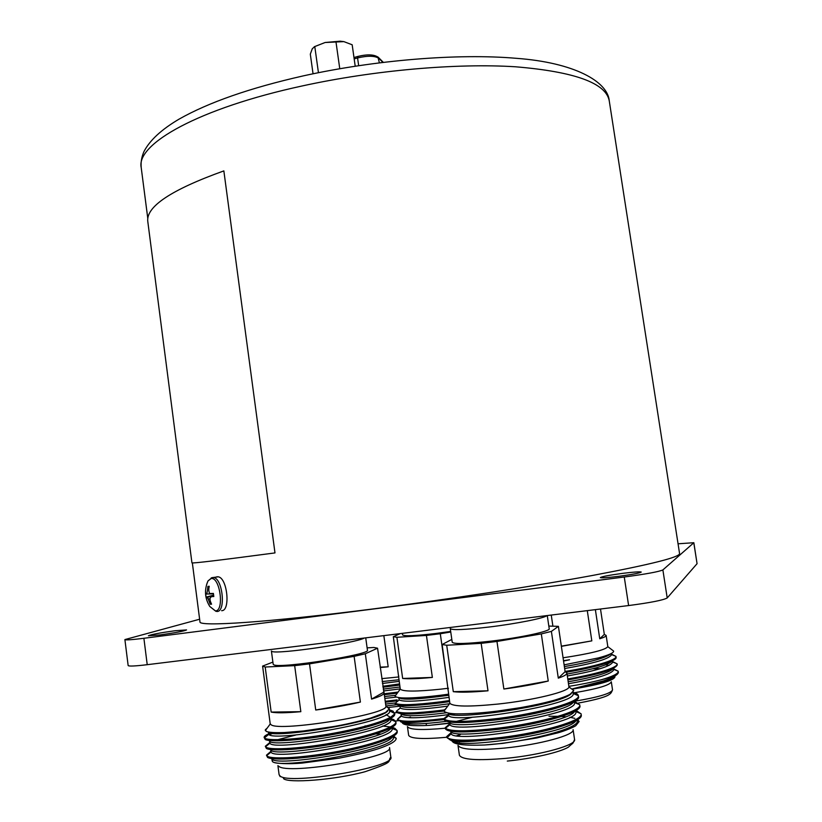 <?xml version="1.0" encoding="UTF-8"?>
<svg xmlns="http://www.w3.org/2000/svg" width="822" height="822" viewBox="0 0 822 822"><rect width="100%" height="100%" fill="white"/><g stroke="black" fill="none" stroke-linecap="round" stroke-linejoin="round"><path stroke-width="1.23" d="M622.942 573.324C609.41 575.153 601.879 576.582 600.348 577.589C601.314 578.133 607.366 577.712 618.514 576.345C632.21 574.496 639.783 573.068 641.242 572.071C640.153 571.537 634.06 571.958 622.942 573.324M175.158 630.721C160.043 632.817 151.125 634.502 148.402 635.755L159.704 634.974C175.014 632.848 183.964 631.173 186.563 629.929L175.158 630.721M199.633 619.223L124.893 639.578C125.509 640.215 131.839 639.783 143.891 638.283L624.268 577.013C646.143 574.075 659.008 571.711 662.881 569.923L693.85 542.715L678.058 543.794M143.891 638.283L147.22 664.69C135.147 666.128 128.787 666.416 128.15 665.553L124.893 639.578M662.881 569.923L667.207 597.954C663.395 600.142 650.531 602.68 628.614 605.557L624.268 577.013M693.85 542.715L697.066 563.687L693.799 542.797M667.207 597.954L697.066 563.687M147.22 664.69L628.614 605.557M448.36 688.24L440.962 689.144C416.292 691.703 402.729 691.692 400.273 689.093L393.317 636.711L400.304 633.608M396.502 694.189L395.033 696.183C397.478 699.09 415.624 698.258 440.51 695.268L448.524 694.169M449.593 723.288L429.125 725.384C412.048 726.196 403.068 725.261 402.184 722.589M446.274 675.828L440.294 633.741L426.433 635.437L396.903 637.286L393.317 636.711M450.682 631.44L435.578 633.505C414.997 635.889 403.982 636.341 402.533 634.841L402.328 633.361M446.665 712.736C418.48 716.311 403.242 716.64 400.951 713.732L401.383 716.116L397.488 719.425C401.208 722.096 416.487 721.829 443.315 718.634L443.962 718.551M400.222 721.058C400.263 722.826 406.715 723.144 419.569 722.014L444.106 719.61M449.583 701.618L441.075 702.82C412.51 706.283 397.201 706.591 395.146 703.755L395.228 703.159C398.917 705.523 414.144 705.06 440.931 701.772L449.439 700.57M444.147 710.999L442.267 711.256C413.682 714.667 398.351 714.863 396.266 711.862L396.307 711.236C399.821 713.815 415.089 713.465 442.123 710.198L444.188 709.92M404.568 697.94L401.773 698.823M408.236 697.95L404.29 699.06M396.523 702.122L395.433 702.995M397.756 710.074L396.615 710.999M409.037 717.719L410.517 717.164L408.4 717.688M410.517 717.164L408.853 717.709M402.318 722.322C406.099 724.84 420.782 724.521 446.377 721.346M447.723 706.149C420.134 709.828 404.332 710.455 400.293 708.04L399.821 705.625C402.554 708.513 419.117 707.886 449.5 703.735M448.987 697.375C420.34 701.372 403.746 702.235 399.215 699.964L398.691 697.539C401.506 700.252 418.172 699.501 448.689 695.278M429.125 725.384L449.562 723.052M401.383 716.116C405.174 718.736 420.833 718.243 448.37 714.637M397.416 719.301L401.228 715.705M440.294 633.741L450.754 631.995M432.362 677.42C418.46 678.756 408.555 679.106 402.657 678.458L432.362 677.42L426.433 635.437M402.657 678.458L396.903 637.286M398.824 676.177L398.547 676.896M445.329 728.22C421.809 730.347 409.171 729.792 407.435 726.556L408.657 735.33C410.435 738.721 423.135 739.368 446.767 737.272L446.634 736.646L450.939 732.772M408.102 725.127L409.726 723.915M397.488 719.425C399.204 721.459 406.571 722.322 419.569 722.014M453.302 691.672C460.484 692.535 472.044 692.247 488.001 690.799L453.302 691.672L446.706 645.249L481.168 643.349L496.971 641.458L503.865 689.021C520.942 686.791 535.739 684.12 548.253 681.027L541.318 633.906L551.387 631.399L558.302 678.14C564.211 676.126 567.077 674.441 566.923 673.074L568.937 686.884C569.728 691.364 533.488 700.313 497.855 704.074C468.941 706.93 452.932 706.663 449.85 703.262L442.154 644.52L451.812 639.403M446.058 708.4L443.952 710.331L443.962 711.246C446.428 713.147 451.853 714.02 460.258 713.845C471.047 713.743 483.49 712.808 497.587 711.061L520.552 707.639C535.79 704.896 542.017 703.416 551.603 700.95C555.025 700.149 565.444 696.851 570.067 694.323L573.766 690.572L570.458 688.045M574.568 739.523L573.098 729.638C575.205 734.899 539.869 744.64 504.698 748.061C475.928 750.599 460.361 749.695 457.998 745.349L459.395 755.213C461.789 759.764 477.387 760.802 506.177 758.326C541.379 754.976 576.705 745.03 574.568 739.523C572.102 745.205 574.177 741.578 568.372 747.167C559.618 752.377 532.769 758.562 507.297 761.08M549.014 716.27L558.159 716.322M561.662 716.465L565.598 716.753M569.913 717.267L574.814 718.346M577.65 719.61L579.099 721.541L575.842 725.651C574.383 726.895 564.406 731.118 557.676 732.895L536.838 737.961L502.807 743.365L484.425 745.009C464.132 745.76 453.354 744.393 452.1 740.93M548.819 626.076L558.405 626.343L565.125 671.666L566.923 673.074M546.918 615.596C544.852 618.062 516.35 623.754 489.121 627.022C464.985 629.806 452.038 630.33 450.271 628.604L452.223 642.249C454.021 644.212 466.999 643.842 491.166 641.119C520.624 637.677 550.648 631.193 549.219 628.768L547.267 615.555M450.723 731.272L451.196 733.717L447.045 737.673C452.254 741.064 470.215 741.023 500.927 737.529C542.284 732.566 583.764 720.391 581.072 713.886L576.109 710.413M449.983 739.276C450.384 741.701 458.255 742.338 473.585 741.177L501.101 738.721C542.078 733.81 583.343 721.757 581.257 715.191L581.072 713.886M580.198 713.383L575.698 711.379M448.411 714.945L443.962 718.572L444.25 719.158C448.802 722.363 466.773 722.127 498.173 718.449C539.232 713.362 580.609 701.721 578.359 695.71L578.349 695.618C578.113 694.251 576.294 693.141 572.893 692.309M443.962 718.572L444.127 719.712C446.695 723.535 464.769 723.504 498.338 719.64C539.643 714.534 581.144 702.789 578.524 696.758L578.513 696.686M449.685 723.905L445.257 727.696L445.483 728.23C449.809 731.703 467.831 731.631 499.55 727.984C540.876 722.949 582.366 710.999 579.716 704.752L574.403 701.32M445.257 727.686L445.411 728.826C448.011 732.864 466.115 732.977 499.714 729.176C540.958 724.161 582.387 712.222 579.89 705.934L579.716 704.752M578.976 704.413L574.362 702.389M451.977 713.547L450.261 714.184M454.905 713.743L452.295 714.606M447.445 716.599L444.301 719.116M472.732 717.164L456.426 721.377M457.741 735.793L460.351 734.642L456.827 735.68M460.351 734.642L457.474 735.762M452.624 741.054C458.357 749.643 569.512 733.419 576.047 720.565M450.785 731.282C450.785 740.745 568.886 724.1 574.825 711.164M449.428 722.004C447.898 731.395 568.67 714.328 573.592 701.772M448.226 713.075C448.514 721.202 560.696 705.759 571.362 693.542M484.425 745.009C524.611 742.523 580.825 728.241 577.095 720.781M451.196 733.717C453.323 743.828 582.058 723.802 575.739 711.636M449.408 721.993L449.953 724.644C452.799 734.108 580.64 714.102 574.383 702.502L579.705 704.721M448.144 713.064L448.72 715.572C452.223 724.346 578.544 704.567 573.037 693.46L573.026 693.378M558.302 678.14L565.125 671.666M551.387 631.399L558.405 626.343M503.865 689.021L548.253 681.027M496.971 641.458L541.318 633.906M488.001 690.799L481.168 643.349M448.38 688.333L447.867 689.494M458.296 744.126L459.457 742.852M447.045 737.673C449.603 740.19 458.45 741.362 473.585 741.177M446.706 645.249L442.154 644.52M262.598 666.097L265.198 667.022L271.168 712.078C276.295 713.126 286.179 712.993 300.831 711.677L294.666 665.645L309.514 663.868L315.73 710.013C332.078 707.876 346.976 705.225 360.396 702.08L354.128 656.357L365.317 653.757L371.575 699.121C380.021 696.553 384.193 694.467 384.069 692.884L385.888 706.211C389.114 714.226 279.47 732.073 271.096 724.757L270.191 723.72L262.598 666.097L272.883 662.1M267.212 728.066L265.321 729.772L266.307 731.426C269.113 732.505 275.206 732.864 284.576 732.525L303.41 730.974L333.598 726.556C344.921 724.614 357.159 721.829 370.29 718.223L385.59 712.469L389.309 708.821L389.012 708.04M387.244 706.961L386.607 706.766M389.392 709.828L393.008 711.102L394.755 713.928M389.433 710.157L393.008 711.102M280.189 776.646L279.09 774.612L280.014 775.937C288.748 785.359 396.327 766.936 390.84 757.134L389.515 747.578C394.95 756.949 287.402 775.238 278.73 766.248L278.566 766.125M393.666 736.039L396.235 738.423C396.009 740.982 391.364 743.951 382.312 747.342C373.763 750.578 359.461 754.164 339.394 758.1L302.28 763.073C288.234 764.347 274.24 763.494 272.729 761.809L272 760.144M367.105 647.859L373.907 647.479L377.545 648.198L384.069 692.884M364.352 638.026C355.988 643.03 278.031 654.435 272.144 651.497M365.728 637.851L367.434 650.181C371.349 654.404 281.083 668.656 273.921 664.875L273.181 664.31L271.404 650.993M270.849 751.4L266.472 755.171L267.427 756.312C272.74 759.569 304.695 757.74 338.633 751.277C371.904 744.999 398.269 735.762 397.067 730.532L394.827 728.271L392.022 727.316M266.472 755.171L267.571 757.432C272.873 760.699 304.53 758.922 338.335 752.52C371.452 746.304 398.002 737.077 397.232 731.786L397.067 730.532M396.112 730.018L392.104 728.384M270.736 732.998C266.246 734.724 264.037 736.183 264.119 737.375L265.064 738.382C270.304 741.249 302.013 739.163 335.849 732.813C369.006 726.648 395.505 717.832 394.622 712.972L394.611 712.89M264.119 737.375L265.208 739.502C270.469 742.4 302.362 740.303 336.28 733.912C369.53 727.706 395.916 718.849 394.766 713.989M394.591 713.455L390.162 711.143M269.688 742.656L265.3 746.273L266.246 747.342C271.527 750.404 303.452 748.431 337.38 742.009C370.64 735.772 397.016 726.74 395.844 721.706L393.615 719.538L390.604 718.582M265.3 746.273L266.39 748.472C271.671 751.544 303.524 749.602 337.421 743.191C370.65 736.964 397.067 727.912 395.999 722.846L395.844 721.706M395.022 721.346L391.138 719.764M389.566 719.425L388.991 719.312M272.966 733.327L269.359 734.704M266.914 735.854L264.407 737.899M390.481 726.977L382.549 726.032M366.52 725.929L364.958 725.99M295.684 735.074L277.713 739.687M268.249 744.537L265.578 746.705M269.287 753.476L269.935 752.942M271.866 758.614C272.082 767.81 386.7 749.459 392.31 736.861M270.623 749.551C269.39 758.696 386.474 740.036 391.21 727.789M390.584 718.469L390.748 719.599C396.646 730.429 272.657 751.873 269.924 743.18L269.411 740.509C266.626 749.602 386.289 730.614 390.09 718.736M390.429 717.349L386.083 714.678M268.486 732.073C270.489 739.173 376.538 722.589 387.614 711.184M271.805 758.603L272.185 760.895C273.531 770.851 399.204 749.13 393.193 737.272M270.602 749.551L271.055 752.038C273.089 761.357 397.92 739.769 391.971 728.436L397.047 730.398M268.291 732.032L268.804 734.323C272.164 742.369 394.735 721.233 389.536 710.886L389.289 709.098M375.788 733.923L380.514 734.036M315.73 710.013L360.396 702.08M309.514 663.868L354.128 656.357M271.168 712.078L300.831 711.677M265.198 667.022L294.666 665.645M371.575 699.121L383.648 692.227M365.317 653.757L377.545 648.198M398.557 676.968L381.768 678.643M382.168 681.561L398.947 679.753M399.523 683.914L382.826 686.278M399.574 684.284L392.926 685.065M396.882 712.623L394.601 712.828M399.893 706.17L388.354 707.454M380.226 667.526L388.179 666.806L383.843 635.632M385.241 701.3L397.139 699.882M385.364 702.235L396.769 700.889M382.96 687.223L399.687 685.086M384.193 693.768L398.084 692.052M384.326 694.703L397.293 693.121M385.621 704.064L395.043 703.005M384.583 696.553L395.135 695.33M383.216 689.093L399.954 686.997M382.179 681.592L387.039 681.048M385.898 705.944L396.379 704.752M384.84 698.433L396.481 697.077M383.473 690.963L400.222 688.877M382.435 683.472L399.163 681.356M396.379 635.344L396.204 634.111M380.175 667.145L388.179 666.806M606.143 635.427L604.324 634.42L599.752 638.776C604.108 637.41 606.246 636.3 606.143 635.427L607.828 646.667C605.424 649.914 590.504 653.624 563.07 657.795M563.491 660.662L569.554 659.768L563.543 661.042M564.118 664.854L598.529 657.898C608.968 655.021 614.003 652.75 613.633 651.086L613.51 650.993M600.235 668.697L592.888 668.738M565.094 671.44C593.72 666.858 617.271 660.015 615.966 656.408L611.517 654.158M566.296 672.232C594.378 667.669 617.26 660.96 616.11 657.384L615.966 656.408M567.786 678.931C595.765 674.359 618.391 667.567 617.096 663.888L612.626 661.535M567.93 679.897C598.673 674.502 615.113 669.509 617.25 664.926L617.096 663.888M568.896 686.339C580.322 684.582 590.946 682.435 600.759 679.907C612.01 677.051 617.887 674.626 618.38 672.622L618.185 671.204L613.736 668.913M572.41 688.857L603.399 680.914C611.835 678.016 616.695 675.499 617.99 673.372M572.585 688.959C596.269 684.592 610.181 680.369 614.322 676.311M568.218 681.787C594.696 677.102 609.76 672.643 613.428 668.389M609.164 665.358L605.67 664.834M567.067 674.061C593.864 669.324 608.958 664.895 612.349 660.775M564.375 666.591C591.182 661.977 606.749 657.631 611.065 653.552M614.938 676.876L614.948 676.917C613.633 680.575 599.567 684.634 572.739 689.072M568.505 683.719C597.091 678.623 612.195 673.896 613.829 669.54L613.644 668.286M567.355 675.992C595.929 670.906 611.044 666.262 612.709 662.049L612.503 660.693M564.652 668.522C594.101 663.405 609.739 658.751 611.578 654.579L615.966 656.377M563.512 660.806L569.554 659.768M600.759 679.907C612.554 676.557 618.38 673.711 618.226 671.379M599.752 638.776L595.375 609.647M604.324 634.42L600.502 609.01M561.344 646.154L591.819 640.872L587.288 610.633M561.364 646.349L591.819 640.872M552.846 625.819L551.254 615.062M574.496 701.269C598.724 697.179 611.393 693.367 612.524 689.843L611.301 681.746C610.263 685.055 597.974 688.723 574.455 692.741M216.813 576.797L218.272 576.818C227.427 577.989 230.684 611.136 221.601 610.695M209.754 598.683L208.326 599.351L210.216 604.262L211.131 603.163M210.216 604.262L211.562 604.18C208.911 598.755 209.661 596.217 213.802 596.556L213.401 593.422L209.764 593.556C208.696 591.768 208.521 589.343 209.24 586.292L207.894 586.415L209.107 587.216M207.894 586.415C207.411 592.323 206.682 594.861 205.685 594.029L213.453 593.885M205.685 594.029L206.086 597.121L213.607 595.169M206.086 597.121L207.236 597.358L208.326 599.351M274.98 552.918L223.851 170.894C171.13 189.831 145.782 206.733 147.806 221.611L191.937 562.844C191.896 563.563 219.577 560.255 274.98 552.918L223.851 170.894M192.348 562.926L199.962 621.812C198.215 626.898 266.636 622.573 374.842 608.712C449.634 599.176 533.899 586.261 592.117 575.534C650.685 564.498 679.835 557.172 679.568 553.555L609.277 100.983C606.174 83.145 574.927 71.74 515.548 66.788C456.765 63.027 374.133 70.219 302.321 85.93C198.41 108.37 135.866 144.169 141.209 167.596L147.806 218.58M314.23 46.762L325.122 42.497L340.174 41.182L343.873 41.624L352.176 44.778L355.207 66.171M313.048 73.785L310.315 54.139L312.298 48.714L314.785 46.556L325.122 42.497L343.873 41.624M335.962 41.788L339.763 68.709M314.785 46.556L318.443 72.685M395.546 720.956L399.41 720.606M211.244 577.887L213.658 577.537C222.772 578.719 226.04 611.938 216.987 611.486M218.272 576.818L211.994 577.65L207.987 580.948C204.175 589.857 204.781 598.375 209.805 606.492L215.364 610.91C224.591 611.229 220.09 576.787 211.141 578.534L207.987 580.948L206.641 584.463M208.089 598.673L207.699 596.71M357.991 56.399L357.57 57.93L354.169 58.876M382.857 62.359L378.726 58.239C374.637 55.711 367.578 55.608 357.57 57.93L358.669 65.647M379.374 62.791L377.925 56.965M312.863 72.449L312.792 71.935M400.273 689.093L395.033 696.183M426.166 723.504L426.392 725.518M449.932 739.543L449.346 739.605M400.293 708.04L396.307 711.236M399.215 699.964L395.228 703.159M568.937 686.884L573.766 690.572M449.85 703.262L443.962 711.246M578.349 695.618L578.524 696.758M444.486 710.547L443.952 710.321M577.054 720.534L579.078 721.377M575.719 711.503L581.041 713.743M449.953 724.644L445.483 728.23M448.72 715.572L444.25 719.158M573.037 693.46L578.359 695.71M385.888 706.211L389.309 708.821M270.253 723.946L265.321 730.624M390.84 757.134C386.402 762.271 396.759 760.792 365.112 771.704C334.441 780.088 287.751 783.407 283.498 778.588M390.727 717.174L394.149 714.421M393.163 737.057L396.214 738.29M271.055 752.038L266.636 755.624M269.924 743.18L265.506 746.766M390.748 719.599L395.834 721.685M268.804 734.323L264.386 737.909M389.536 710.886L394.622 712.972M277.908 765.642L279.09 774.612M607.828 646.667L613.633 651.086M614.815 676.023L614.948 676.917M611.393 653.377L611.578 654.579M613.808 669.385L618.185 671.204M612.688 661.967L617.075 663.796M612.524 689.843C611.681 692.196 610.705 693.655 609.575 694.21C606.77 696.737 596.412 699.686 578.513 703.057M209.805 606.492L216.073 611.404M213.412 593.515L210.689 593.546M208.069 596.608L213.628 595.385L207.236 597.358M141.209 167.596C140.696 162.283 141.61 156.94 143.973 151.556C149.758 140.346 161.41 129.568 178.939 119.211C208.583 102.39 249.96 87.964 303.082 75.922C375.192 59.996 457.875 53.286 516.154 58.3C574.198 62.534 607.869 81.512 609.277 100.983M353.974 57.519L357.786 56.451C367.496 54.088 374.37 54.416 378.418 57.437L383.288 62.308"/></g></svg>
